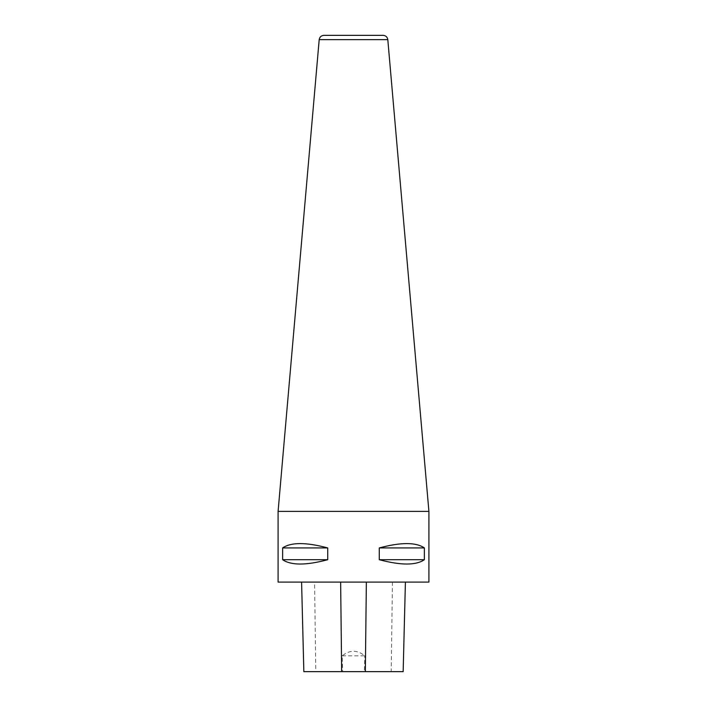 <?xml version="1.0" encoding="UTF-8"?>
<svg xmlns="http://www.w3.org/2000/svg" width="707" height="707" viewBox="0 0 707 707"><rect width="100%" height="100%" fill="white"/><g stroke="black" fill="none" stroke-linecap="round" stroke-linejoin="round"><path stroke-width="0.53" stroke-dasharray="3.54 2.65" d="M342.206 655.857L364.794 655.857C357.265 649.76 349.735 649.76 342.206 655.857A9912.971 9883.745 72.7 0 0 342.656 671.65L364.344 671.65A9912.971 9883.745 -72.7 0 0 364.794 655.857M342.656 671.65L303.842 671.65M314.562 582.1L405.411 582.1L301.589 582.1L314.562 582.1L315.79 671.65M403.158 671.65L364.344 671.65M282.632 559.705C291.037 565.476 306.069 565.476 327.721 559.705L282.632 559.705L282.632 547.925C291.037 542.154 306.069 542.154 327.721 547.925L282.632 547.925M327.721 559.705L327.721 547.925M379.279 559.705C400.931 565.476 415.963 565.476 424.368 559.705L379.279 559.705L379.279 547.925C400.931 542.154 415.963 542.154 424.368 547.925L379.279 547.925M424.368 559.705L424.368 547.925M428.91 582.1L278.09 582.1M428.91 511.4L278.09 511.4M383.114 35.35L323.886 35.35M392.438 582.1L391.21 671.65M405.297 582.1L403.052 671.65M301.703 582.1L303.948 671.65M319.193 39.654L387.807 39.654"/><path stroke-width="1.06" d="M301.589 582.1L303.842 671.65L403.158 671.65L405.411 582.1M424.368 559.705C415.963 565.476 400.931 565.476 379.279 559.705L424.368 559.705L424.368 547.925C415.963 542.154 400.931 542.154 379.279 547.925L424.368 547.925M379.279 559.705L379.279 547.925M327.721 559.705C306.069 565.476 291.037 565.476 282.632 559.705L327.721 559.705L327.721 547.925C306.069 542.154 291.037 542.154 282.632 547.925L327.721 547.925M282.632 559.705L282.632 547.925M278.09 582.1L428.91 582.1L428.91 511.4L278.09 511.4L278.09 582.1M319.193 39.654C319.644 37.011 321.208 35.571 323.886 35.35L383.114 35.35C385.792 35.571 387.356 37.011 387.807 39.654L319.193 39.654L278.09 511.4M340.641 582.1L341.658 671.65M366.359 582.1L365.342 671.65M387.807 39.654L428.91 511.4"/></g></svg>

